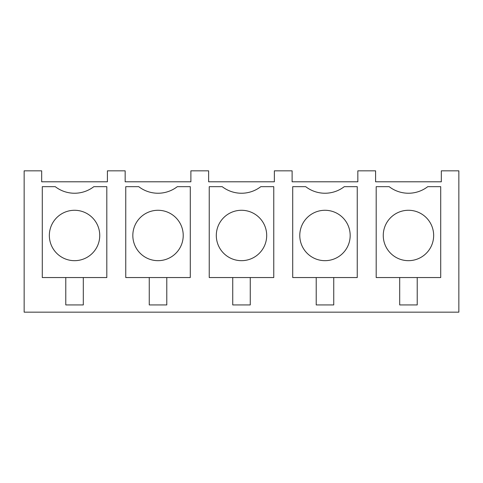 <?xml version="1.0" encoding="UTF-8"?>
<svg xmlns="http://www.w3.org/2000/svg" width="483" height="483" viewBox="0 0 483 483"><rect width="100%" height="100%" fill="white"/><g stroke="black" fill="none" stroke-linecap="round" stroke-linejoin="round"><path stroke-width="0.72" d="M458.85 312.163L24.15 312.163L24.15 170.837L41.677 170.837L41.677 181.795L107.407 181.795L107.407 170.837L125.157 170.837L125.157 181.795L190.888 181.795L190.888 170.837L208.632 170.837L208.632 181.795L274.368 181.795L274.368 170.837L292.112 170.837L292.112 181.795L357.843 181.795L357.843 170.837L375.593 170.837L375.593 181.795L441.323 181.795L441.323 170.837L458.85 170.837L458.85 312.163M106.809 186.667L106.809 277.544L42.281 277.544L42.281 186.667L55.249 186.667A31.606 31.606 0 0 0 93.835 186.667L106.809 186.667M86.626 257.59A25.194 25.194 0 0 1 52.43 247.556A25.194 25.194 0 0 1 62.464 213.365A25.194 25.194 0 0 1 96.654 223.394A25.194 25.194 0 0 1 86.626 257.59M65.779 277.544L65.779 304.93L83.305 304.93L83.305 277.544M125.755 277.544L125.755 186.667L138.73 186.667A31.606 31.606 0 0 0 177.315 186.667L190.284 186.667L190.284 277.544L125.755 277.544M170.101 257.59A25.194 25.194 0 0 1 135.91 247.556A25.194 25.194 0 0 1 145.944 213.365A25.194 25.194 0 0 1 180.135 223.394A25.194 25.194 0 0 1 170.101 257.59M149.259 277.544L149.259 304.93L166.786 304.93L166.786 277.544M209.236 277.544L209.236 186.667L222.204 186.667A31.606 31.606 0 0 0 260.796 186.667L273.764 186.667L273.764 277.544L209.236 277.544M253.581 257.59A25.194 25.194 0 0 1 219.391 247.556A25.194 25.194 0 0 1 229.419 213.365A25.194 25.194 0 0 1 263.609 223.394A25.194 25.194 0 0 1 253.581 257.59M232.734 277.544L232.734 304.93L250.266 304.93L250.266 277.544M292.716 277.544L292.716 186.667L305.685 186.667A31.606 31.606 0 0 0 344.27 186.667L357.245 186.667L357.245 277.544L292.716 277.544M337.056 257.59A25.194 25.194 0 0 1 302.865 247.556A25.194 25.194 0 0 1 312.899 213.365A25.194 25.194 0 0 1 347.09 223.394A25.194 25.194 0 0 1 337.056 257.59M316.214 277.544L316.214 304.93L333.741 304.93L333.741 277.544M376.191 186.667L389.165 186.667A31.606 31.606 0 0 0 427.751 186.667L440.719 186.667L440.719 277.544L376.191 277.544L376.191 186.667M420.536 257.59A25.194 25.194 0 0 1 386.346 247.556A25.194 25.194 0 0 1 396.374 213.365A25.194 25.194 0 0 1 430.57 223.394A25.194 25.194 0 0 1 420.536 257.59M399.695 277.544L399.695 304.93L417.221 304.93L417.221 277.544"/></g></svg>
